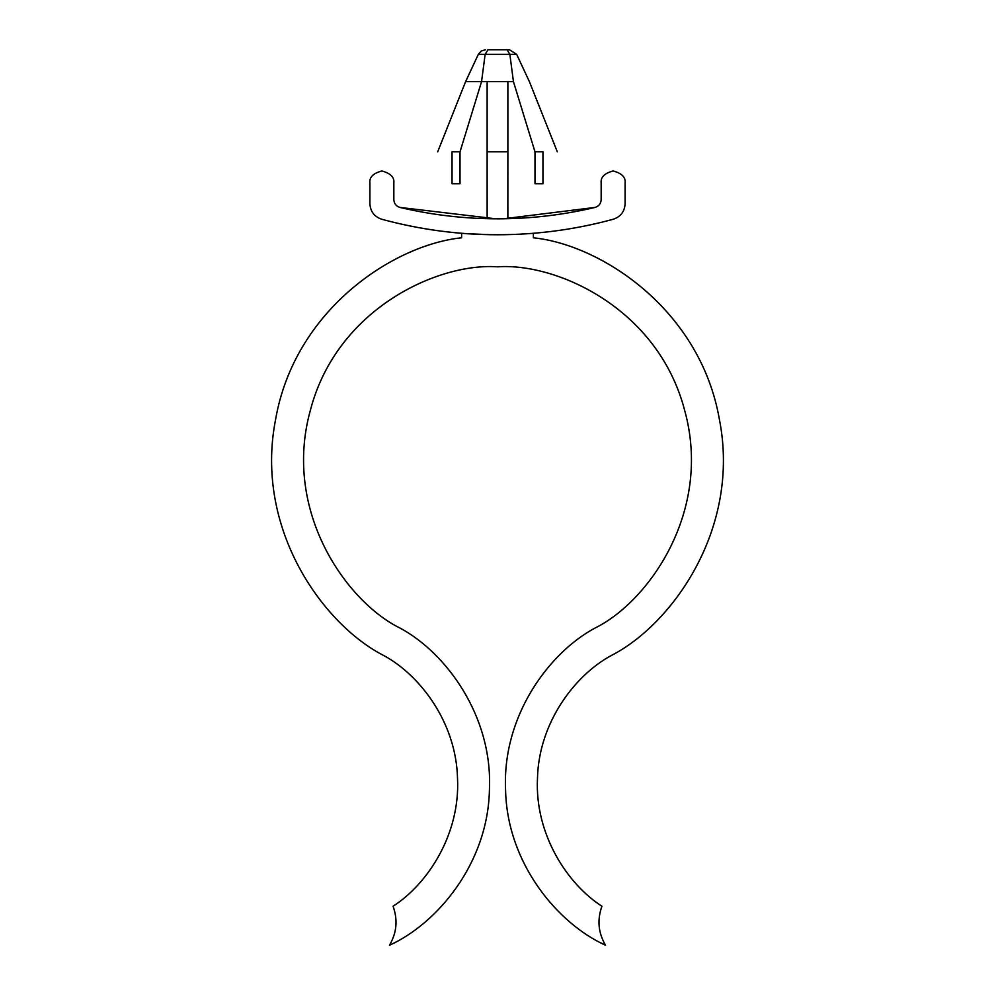<?xml version="1.0" encoding="UTF-8"?>
<svg xmlns="http://www.w3.org/2000/svg" width="995" height="995" viewBox="0 0 995 995"><rect width="100%" height="100%" fill="white"/><g stroke="black" fill="none" stroke-linecap="round" stroke-linejoin="round"><path stroke-width="1.49" d="M509.44 49.75L516.666 54.352L509.863 54.352L513.445 81.652C534.39 81.652 534.39 81.652 513.445 81.652L534.987 151.825L534.987 183.727L542.959 183.727L542.959 151.825L541.865 151.825L542.959 151.825L542.959 183.727L534.987 183.727L534.987 151.825L541.865 151.825L534.987 151.825L513.445 81.652C534.39 81.652 534.39 81.652 513.445 81.652L509.863 54.352L478.334 54.352L465.598 81.652L481.555 81.652L485.137 54.352L481.555 81.652L487.127 81.652L481.555 81.652L460.013 151.825L460.013 183.727L460.013 151.825L452.041 151.825L460.013 151.825L481.555 81.652L465.598 81.652L478.334 54.352L516.666 54.352L509.44 49.75L507.077 49.75L509.44 49.75M490.361 234.708L466.73 233.688L490.361 234.708M466.245 233.651L461.618 233.29L466.245 233.651M498.905 218.813L497.5 218.813C530.447 218.8 562.959 215.007 595.035 207.433C598.841 206.251 600.893 203.664 601.167 199.672L601.167 182.931C600.495 177.272 604.475 173.279 613.131 170.966C621.788 173.279 625.768 177.272 625.096 182.931L625.096 203.838C624.586 211.574 620.681 216.699 613.343 219.223C575.421 229.559 536.803 234.733 497.5 234.758C458.197 234.733 419.579 229.559 381.657 219.223C374.319 216.699 370.414 211.574 369.904 203.838L369.904 182.931C369.232 177.272 373.212 173.279 381.869 170.966C390.525 173.279 394.505 177.272 393.833 182.931L393.833 199.672C394.107 203.664 396.159 206.251 399.965 207.433C432.041 215.007 464.553 218.8 497.5 218.813C530.447 218.8 562.959 215.007 595.035 207.433L503.607 218.763M595.022 628.056C648.354 601.875 712.806 511.355 684.585 410.102C658.018 308.388 556.777 262.605 497.5 266.822C556.777 262.605 658.018 308.388 684.585 410.102C712.806 511.355 648.354 601.875 595.022 628.056C549.265 652.471 502.139 715.828 505.572 789.794C507.052 863.822 558.257 923.92 605.532 945.25C598.231 932.812 597.037 919.815 601.938 906.246C597.037 919.815 598.231 932.812 605.532 945.25C558.257 923.92 507.052 863.822 505.572 789.794C502.139 715.828 549.265 652.471 595.022 628.056M503.495 218.776L498.98 218.813M542.959 151.825L542.959 151.825C561.752 151.825 561.752 151.825 542.959 151.825M487.127 218.689L487.127 81.652L513.445 81.652L507.873 81.652L507.873 151.825L487.127 151.825L487.164 218.689M487.923 49.75L507.077 49.75L509.863 54.352L507.077 49.75L487.923 49.75L485.137 54.352L487.923 49.75C484.826 49.75 484.826 49.75 487.923 49.75M497.5 218.813C464.553 218.8 432.041 215.007 399.965 207.433C396.159 206.251 394.107 203.664 393.833 199.672L393.833 182.931C394.505 177.272 390.525 173.279 381.869 170.966C373.212 173.279 369.232 177.272 369.904 182.931L369.904 203.838C370.414 211.574 374.319 216.699 381.657 219.223C419.579 229.559 458.197 234.733 497.5 234.758C536.803 234.733 575.421 229.559 613.343 219.223C620.681 216.699 624.586 211.574 625.096 203.838L625.096 182.931C625.768 177.272 621.788 173.279 613.131 170.966C604.475 173.279 600.495 177.272 601.167 182.931L601.167 199.672C600.893 203.664 598.841 206.251 595.035 207.433C562.959 215.007 530.447 218.8 497.5 218.813C464.553 218.8 432.041 215.007 399.965 207.433L495.933 218.813M383.933 655.63C323.002 624.673 254.036 528.569 275.615 419.355C294.731 309.669 393.634 244.782 461.618 237.793C393.634 244.782 294.731 309.669 275.615 419.355C254.036 528.569 323.002 624.673 383.933 655.63C420.126 675.282 456.207 722.594 457.526 778.426C460.275 834.208 427.738 884.02 393.062 906.246L395.214 904.754L393.062 906.246C427.738 884.02 460.275 834.208 457.526 778.426C456.207 722.594 420.126 675.282 383.933 655.63M517.039 234.322L504.801 234.696M528.755 233.651L533.382 233.29L528.755 233.651L533.382 233.29L533.382 237.793L533.382 233.29L528.755 233.651M399.978 628.056C445.735 652.471 492.861 715.828 489.428 789.794C487.948 863.822 436.743 923.92 389.468 945.25C436.743 923.92 487.948 863.822 489.428 789.794C492.861 715.828 445.735 652.471 399.978 628.056C346.646 601.875 282.194 511.355 310.415 410.102C336.982 308.388 438.223 262.605 497.5 266.822C438.223 262.605 336.982 308.388 310.415 410.102C282.194 511.355 346.646 601.875 399.978 628.056M601.403 943.136L605.532 945.25C598.231 932.812 597.037 919.815 601.938 906.246C567.262 884.02 534.725 834.208 537.474 778.426C538.792 722.594 574.874 675.282 611.067 655.63C671.998 624.673 740.964 528.569 719.385 419.355C700.269 309.669 601.366 244.782 533.382 237.793C601.366 244.782 700.269 309.669 719.385 419.355C740.964 528.569 671.998 624.673 611.067 655.63C574.874 675.282 538.792 722.594 537.474 778.426C534.725 834.208 567.262 884.02 601.938 906.246C567.262 884.02 534.725 834.208 537.474 778.426C538.792 722.594 574.874 675.282 611.067 655.63M461.618 233.29L461.618 237.793L461.618 233.29M393.062 906.246C397.963 919.815 396.769 932.812 389.468 945.25C396.769 932.812 397.963 919.815 393.062 906.246M507.836 218.689L507.873 151.825L507.873 218.689M507.873 151.825L507.873 81.652L487.127 81.652L487.127 151.825L507.873 151.825M452.041 183.727L452.041 151.825L452.041 183.727L460.013 183.727L452.041 183.727M452.041 151.825C433.248 151.825 433.248 151.825 452.041 151.825M557.312 151.825L529.402 81.652L516.666 54.352M437.688 151.825L465.598 81.652M478.334 54.352L481.269 50.994L485.56 49.75"/></g></svg>
